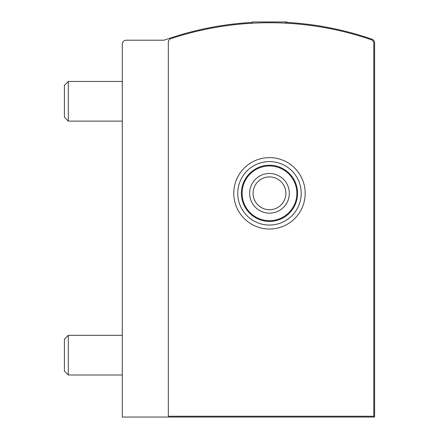 <?xml version="1.0" encoding="UTF-8"?>
<svg xmlns="http://www.w3.org/2000/svg" width="439" height="439" viewBox="0 0 439 439"><rect width="100%" height="100%" fill="white"/><g stroke="black" fill="none" stroke-linecap="round" stroke-linejoin="round"><path stroke-width="0.66" d="M371.131 39.686A313.38 313.38 0 0 0 171.051 38.605A3.967 3.967 0 0 0 168.329 42.369L168.329 416.254L373.808 416.254L373.808 43.439A3.967 3.967 0 0 0 371.131 39.686M252.277 22.422A313.38 313.38 0 0 0 164.746 39.971A3.967 3.967 0 0 1 163.423 40.196L126.278 40.196A3.967 3.967 0 0 0 122.311 44.163L122.311 417.05L374.604 417.05L374.604 42.918A3.967 3.967 0 0 0 371.932 39.17A313.38 313.38 0 0 0 286.689 22.422M269.48 22.746L269.48 21.95L252.277 21.95L252.277 23.218L250.839 23.3M269.48 21.95L286.689 21.95L286.689 23.218M285.745 23.168L285.745 21.95M242.108 193.319A27.372 27.372 0 0 1 283.166 169.613A27.372 27.372 0 0 1 283.166 217.025A27.372 27.372 0 0 1 242.108 193.319M249.648 193.319A19.832 19.832 0 0 1 279.402 176.143A19.832 19.832 0 0 1 279.402 210.495A19.832 19.832 0 0 1 249.648 193.319M241.395 193.319A28.085 28.085 0 0 1 283.523 168.999A28.085 28.085 0 0 1 283.523 217.64A28.085 28.085 0 0 1 241.395 193.319M237.746 193.319A31.734 31.734 0 0 1 285.35 165.838A31.734 31.734 0 0 1 285.35 220.801A31.734 31.734 0 0 1 237.746 193.319M233.778 193.319A35.702 35.702 0 0 1 287.331 162.403A35.702 35.702 0 0 1 287.331 224.236A35.702 35.702 0 0 1 233.778 193.319M253.083 193.319A16.397 16.397 0 0 1 277.684 179.117A16.397 16.397 0 0 1 277.684 207.521A16.397 16.397 0 0 1 253.083 193.319M122.311 121.12L68.286 121.12L68.286 81.451L122.311 81.451M68.286 121.12L64.396 117.229L64.396 85.347L68.286 81.451M122.311 374.999L68.286 374.999L68.286 335.33L122.311 335.33M68.286 374.999L64.396 371.109L64.396 339.226L68.286 335.33"/></g></svg>
